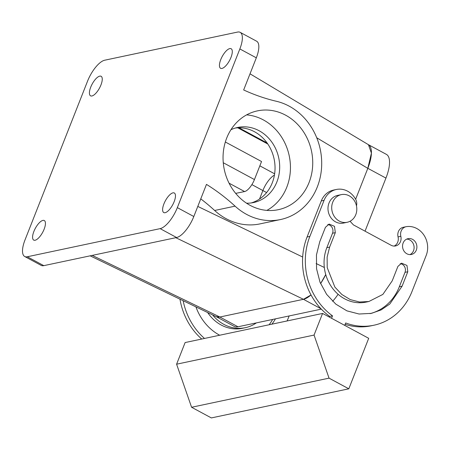 <?xml version="1.0" encoding="UTF-8"?>
<svg xmlns="http://www.w3.org/2000/svg" width="450" height="450" viewBox="0 0 450 450"><rect width="100%" height="100%" fill="white"/><g stroke="black" fill="none" stroke-linecap="round" stroke-linejoin="round"><path stroke-width="0.67" d="M246.628 114.874A50.501 44.572 -102 0 1 280.929 136.086A50.501 44.572 -102 0 1 266.867 210.398M230.951 129.724A38.379 33.874 -102 0 1 237.651 127.451A38.379 33.874 -102 0 1 272.452 143.027A38.379 33.874 -102 0 1 253.558 202.545A38.379 33.874 -102 0 1 246.51 203.186M303.221 131.366A50.501 44.572 -102 0 1 278.359 209.678A50.501 44.572 -102 0 1 232.566 189.191A50.501 44.572 -102 0 1 257.428 110.874A50.501 44.572 -102 0 1 303.221 131.366M235.344 128.036A38.379 33.874 -102 0 1 267.806 144.011A38.379 33.874 -102 0 1 251.213 202.944M239.85 48.943A21.212 7.982 -61.7 0 0 240.171 32.338L256.641 41.226A21.212 7.982 118.3 0 1 256.32 57.825L239.85 48.943L177.339 207.63L193.809 216.518L206.471 184.382A201.999 178.296 -102 0 1 235.074 206.151L214.639 210.476A201.999 178.296 -102 0 0 200.768 198.866M256.32 57.825L243.664 89.961A201.999 178.296 -102 0 0 276.384 101.278A60.598 53.488 -102 0 1 321.666 161.01A60.598 53.488 -102 0 1 280.451 219.561A60.598 53.488 -102 0 1 259.403 219.274A60.598 53.488 -102 0 1 235.074 206.151M280.451 219.561L260.016 223.886A60.598 53.488 -102 0 1 238.967 223.599A60.598 53.488 -102 0 1 214.639 210.476M240.171 32.338A21.212 7.982 -61.7 0 0 237.555 32.074L104.743 60.204A21.212 7.982 -61.7 0 0 87.531 81.208L25.02 239.901A21.212 7.982 -61.7 0 0 24.705 256.5A21.212 7.982 -61.7 0 0 27.315 256.764L43.785 265.652A21.212 7.982 118.3 0 1 41.175 265.387L24.705 256.5M177.339 207.63A21.212 7.982 -61.7 0 1 160.132 228.634L27.315 256.764M232.222 52.813A11.109 4.179 -61.7 0 0 231.137 48.735A11.109 4.179 -61.7 0 0 224.409 53.038A11.109 4.179 -61.7 0 0 219.51 64.221A11.109 4.179 -61.7 0 0 220.59 68.293A11.109 4.179 -61.7 0 0 227.317 63.99A11.109 4.179 -61.7 0 0 232.222 52.813M102.189 80.353A11.109 4.179 -61.7 0 0 101.109 76.281A11.109 4.179 -61.7 0 0 94.382 80.584A11.109 4.179 -61.7 0 0 89.483 91.766A11.109 4.179 -61.7 0 0 90.562 95.839A11.109 4.179 -61.7 0 0 97.29 91.536A11.109 4.179 -61.7 0 0 102.189 80.353M175.393 197.078A11.109 4.179 -61.7 0 0 174.313 192.999A11.109 4.179 -61.7 0 0 167.58 197.303A11.109 4.179 -61.7 0 0 162.681 208.485A11.109 4.179 -61.7 0 0 163.761 212.558A11.109 4.179 -61.7 0 0 170.488 208.26A11.109 4.179 -61.7 0 0 175.393 197.078M45.366 224.618A11.109 4.179 -61.7 0 0 44.286 220.545A11.109 4.179 -61.7 0 0 37.553 224.848A11.109 4.179 -61.7 0 0 32.653 236.031A11.109 4.179 -61.7 0 0 33.733 240.103A11.109 4.179 -61.7 0 0 40.461 235.8A11.109 4.179 -61.7 0 0 45.366 224.618M193.809 216.518A21.212 7.982 118.3 0 1 176.602 237.521L43.785 265.652M92.199 255.398L219.87 317.014L303.457 299.306L311.023 294.947A30.302 11.402 118.3 0 1 303.457 299.306L175.792 237.69M320.991 308.762L303.457 299.306L219.87 317.014L216.315 316.716L90.152 255.831M250.026 73.817L368.443 144.697L371.419 153.112L367.813 168.345L355.641 199.254L367.824 168.317L385.942 178.093L365.029 231.193M320.591 283.618L325.738 274.556A30.302 11.402 118.3 0 1 320.591 283.618M266.602 192.566L262.873 190.553L259.537 199.018L262.873 190.553A16.161 6.081 118.3 0 1 274.416 175.14A16.161 6.081 118.3 0 0 262.873 190.553L251.882 184.618M225.349 141.998L261.54 161.522L254.436 179.556A12.122 4.562 -61.7 0 1 244.603 191.554L235.688 193.376M350.049 221.248L353.514 224.983A8.078 7.133 -102 0 0 354.184 225.304L391.067 245.244A8.078 7.133 -102 0 0 395.584 245.936A8.078 7.133 -102 0 0 400.832 236.317L398.048 236.908A8.078 7.133 -102 0 1 394.155 246.071M398.048 236.908A8.078 7.133 -102 0 1 403.296 227.289L406.08 226.704A8.078 7.133 -102 0 1 406.446 226.637A20.199 17.831 -102 0 1 423.743 234.833A20.199 17.831 -102 0 1 426.195 255.448L411.986 291.516A62.617 55.271 -102 0 1 373.899 325.226A62.617 55.271 -102 0 1 345.679 322.959L344.723 325.384M373.899 325.226L371.115 325.817A62.617 55.271 -102 0 1 345.133 324.332M329.715 316.44L332.499 315.849A62.617 55.271 -102 0 1 309.864 236.419L307.074 237.009A62.617 55.271 -102 0 0 329.715 316.44L329.439 317.137M307.074 237.009L321.283 200.942A20.199 17.831 -102 0 1 333.568 190.069L336.353 189.478A20.199 17.831 -102 0 1 355.613 199.209A8.078 7.133 -102 0 1 356.468 205.881M400.241 263.672A6.058 5.349 -102 0 1 405 272.346L399.319 286.774A50.501 44.572 -102 0 1 369.99 313.639M368.876 301.511L359.522 302.001L350.274 299.599L341.837 294.486L334.851 287.049L327.206 267.609L327.133 257.085L329.631 247.084L335.312 232.656L334.485 226.344L329.113 224.066L325.429 227.323L319.748 241.751L316.463 254.914L316.558 268.762L320.029 282.246L326.616 294.339L335.807 304.121L346.911 310.854L359.077 314.016L371.391 313.369L381.139 309.921L389.801 304.009L402.103 286.183L407.784 271.755L406.963 265.444L401.591 263.166L397.901 266.423L392.22 280.851L382.871 294.401L368.876 301.511L366.092 302.102A38.379 33.874 -102 0 1 332.061 287.64A38.379 33.874 -102 0 1 326.841 247.674L332.527 233.246A6.058 5.349 -102 0 0 327.769 224.572M406.688 239.113A8.078 7.133 -102 0 1 409.776 239.94A8.078 7.133 -102 0 1 414.107 247.444A8.078 7.133 -102 0 1 409.967 254.604M204.502 338.451A62.617 55.271 -102 0 1 183.144 300.707M289.142 315.951L288.461 317.683A62.617 55.271 -102 0 1 287.061 320.963M275.451 318.853A50.501 44.572 -102 0 1 271.89 324.174M219.673 335.233A50.501 44.572 -102 0 1 195.924 306.877M256.387 322.886A38.379 33.874 -102 0 1 245.351 327.679A38.379 33.874 -102 0 1 212.636 314.944M400.832 236.317A8.078 7.133 -102 0 1 406.08 226.704M322.577 313.436L185.124 342.551L176.597 364.196L191.588 407.267L211.354 417.926L348.812 388.811L368.702 338.316L322.577 313.436L314.055 335.076L176.597 364.196M332.499 315.849L331.543 318.274M309.864 236.419L324.067 200.351A20.199 17.831 -102 0 1 336.353 189.478M406.879 253.778A8.078 7.133 -102 0 1 402.57 245.469A8.078 7.133 -102 0 1 408.049 238.657A8.078 7.133 -102 0 1 412.56 239.349A8.078 7.133 -102 0 1 416.869 247.657A8.078 7.133 -102 0 1 411.396 254.469A8.078 7.133 -102 0 1 406.879 253.778M201.718 339.041A62.617 55.271 -102 0 1 179.972 299.177M272.666 319.438A50.501 44.572 -102 0 1 269.1 324.765M245.351 327.679L242.567 328.269A38.379 33.874 -102 0 1 207.658 312.536M347.186 222.283L343.474 223.071A14.141 12.482 -102 0 1 341.707 223.301A14.141 12.482 -102 0 1 328.151 210.836A14.141 12.482 -102 0 1 337.613 195.407L341.325 194.619A14.141 12.482 78 0 0 331.869 210.049A14.141 12.482 78 0 0 345.42 222.514A14.141 12.482 78 0 0 347.186 222.283A14.141 12.482 78 0 0 356.642 206.859A14.141 12.482 78 0 0 343.091 194.394A14.141 12.482 78 0 0 341.325 194.619M314.055 335.076L329.046 378.146L348.812 388.811M329.046 378.146L191.588 407.267M368.336 144.636L386.398 154.378A30.302 11.402 118.3 0 1 385.942 178.093M368.348 144.641A30.302 11.402 118.3 0 1 367.824 168.317M338.113 294.289A30.302 11.402 118.3 0 1 332.623 301.298M216.219 316.671A30.302 11.402 118.3 0 0 219.87 317.014L237.988 326.784L321.339 309.127M237.988 326.784A30.302 11.402 118.3 0 1 234.259 326.402L216.203 316.665M160.132 228.634L176.602 237.521M267.092 142.982L238.933 127.789M197.792 206.415L302.67 257.029M316.119 263.52L324.332 267.48M316.738 137.773L367.813 168.345M244.603 191.554L229.056 183.172M254.436 179.556L223.273 162.743M259.841 165.842L274.629 173.818M324.067 200.351L321.283 200.942M407.784 271.755L405 272.346M329.631 247.084L326.841 247.674M335.312 232.656L332.527 233.246M402.103 286.183L399.319 286.774M267.817 144.023L237.786 127.823"/></g></svg>

